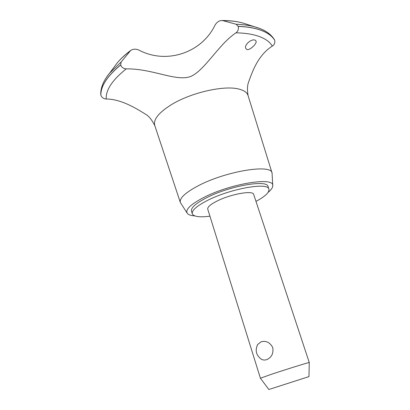 <?xml version="1.0" encoding="UTF-8"?>
<svg xmlns="http://www.w3.org/2000/svg" width="410" height="410" viewBox="0 0 410 410"><rect width="100%" height="100%" fill="white"/><g stroke="black" fill="none" stroke-linecap="round" stroke-linejoin="round"><path stroke-width="0.61" d="M255.983 201.387C265.198 196.421 269.508 192.346 268.909 189.159L268.037 186.565C267.412 179.211 228.754 186.022 205.989 198.05C195.626 203.503 190.799 207.865 191.501 211.14L192.3 213.753C193.669 216.695 199.547 217.5 209.93 216.172M268.909 189.159C268.319 181.891 229.646 188.784 206.835 200.767C196.457 206.199 191.613 210.525 192.3 213.753M260.411 378.215L207.742 209.146C207.342 207.163 210.315 204.528 216.654 201.254C230.292 194.161 253.206 190.045 253.672 194.396L309.263 362.542C310.114 361.917 286.626 369.215 271.323 374.335L260.411 378.215L268.847 389.5L308.976 376.616L268.847 389.5M266.684 359.647C264.635 360.344 262.738 360.118 260.991 358.976C256.091 355.045 254.969 350.248 257.618 344.579L261.052 341.817C266.126 340.454 270.031 342.401 272.778 347.654C273.588 353.533 271.558 357.53 266.684 359.647M257.28 345.205L257.618 344.579M268.119 192.377C271.169 189.856 272.706 187.672 272.742 185.817C274.859 176.408 229.728 183.695 202.97 197.892C190.435 204.559 185.192 209.684 187.242 213.272C188.344 214.758 190.87 215.634 194.817 215.911M272.732 185.602L272.071 173.035C271.548 163.605 224.649 171.38 197.302 186.273C184.946 192.982 179.293 198.389 180.344 202.484L187.124 213.092M272.071 173.035L248.05 95.535C247.148 92.645 244.278 90.538 239.445 89.221C224.9 84.829 190.445 92.614 170.724 105.078C158.48 112.909 153.155 119.71 154.76 125.491L180.344 202.484M255.087 40.139L256.091 41.077C257.065 43.562 250.033 50.502 246.871 49.528L245.744 48.354C244.058 44.7 251.627 38.545 255.087 40.139M248.117 95.75C247.153 90.379 247.261 85.972 248.429 82.528C251.889 73.062 257.444 55.493 272.307 46.12C270.057 42.179 265.849 39.022 259.679 36.654C253.441 34.307 245.544 33.031 235.991 32.826C218.607 44.341 205.031 70.197 190.763 76.439C176.259 81.99 153.038 68.608 126.254 68.849C123.589 68.762 121.734 67.481 120.689 64.995L121.135 62.028L130.641 50.497C133.019 48.903 135.766 48.764 138.887 50.076L139.036 50.143C166.296 64.601 201.597 53.018 214.999 25.2M221.856 20.5C229.6 20.5 236.457 21.294 242.412 22.888L243.453 23.221M215.086 25.041C217.1 21.74 219.652 20.269 222.743 20.623L236.129 24.257L238.189 26.409C238.794 29.048 238.061 31.186 235.991 32.826M272.307 46.12C274.433 44.664 275.228 42.717 274.69 40.267L274.408 39.642C270.651 33.594 263.978 29.284 254.395 26.717L254.39 26.717C249.142 25.323 243.053 24.503 236.129 24.257M100.737 94.3L100.88 95.243C101.952 97.636 103.735 98.892 106.236 99C121.324 99.082 136.684 108.66 146.365 114.744C149.194 116.46 152.018 120.115 154.831 125.701M126.254 68.849C112.319 80.032 105.647 90.082 106.236 99M254.39 26.717L242.412 22.888C236.836 21.402 230.282 20.649 222.743 20.623M259.079 28.198L254.395 26.717M274.669 40.2C272.281 36.213 267.996 32.99 261.811 30.535C255.558 28.095 247.676 26.696 238.164 26.337M274.69 40.267C272.307 36.285 268.022 33.061 261.836 30.601C255.584 28.167 247.701 26.768 238.189 26.409M120.689 64.995C107.241 76.142 100.64 86.228 100.88 95.243M120.668 64.918C107.22 76.07 100.619 86.156 100.865 95.171M121.135 62.028L109.542 73.226L106.595 77.157M130.031 51.091C124.696 55.099 120.371 59.112 117.055 63.14L114.287 66.856M308.976 376.616L309.263 362.542M109.542 73.226C103.54 80.529 100.609 87.591 100.742 94.418M130.641 50.497C125.127 54.612 120.596 58.825 117.055 63.14L109.547 73.221"/></g></svg>
